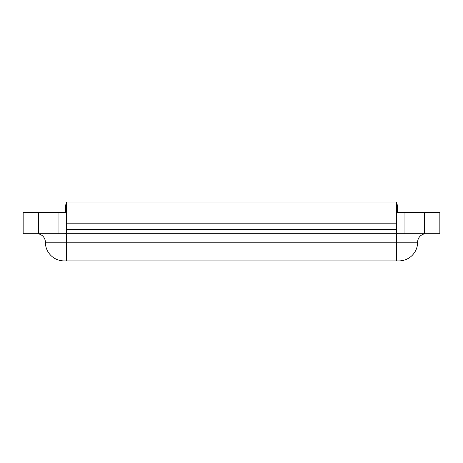 <?xml version="1.0" encoding="UTF-8"?>
<svg xmlns="http://www.w3.org/2000/svg" width="463" height="463" viewBox="0 0 463 463"><rect width="100%" height="100%" fill="white"/><g stroke="black" fill="none" stroke-linecap="round" stroke-linejoin="round"><path stroke-width="0.69" d="M187.833 260.901L194.31 260.901M138.645 260.901L139.421 260.901M136.44 260.901L120.299 260.901M250.367 260.901L242.525 260.901M118.846 260.901L104.042 260.901M123.552 260.987L118.846 260.987M151.604 260.901L139.421 260.987M160.279 260.901L151.604 260.987M221.661 260.901L202.099 260.901M276.197 260.901L256.635 260.901M352.279 260.901L332.723 260.901M229.127 260.901L225.944 260.901M240.048 260.901L229.127 260.987M281.672 260.987L301.737 260.901M327.636 260.901L306.39 260.987M396.49 223.166L66.51 223.166L66.51 202.013L65.381 206.243L66.51 202.013L396.49 202.013L396.49 229.509C396.253 232.16 396.629 233.572 397.619 233.74L404.951 233.74L404.951 212.592L397.619 212.592L397.619 206.243L396.49 202.013L397.619 206.243L397.619 212.592M424.623 233.74L424.623 212.592L439.85 212.592L439.85 233.74L404.951 233.74M424.623 212.592L404.951 212.592M65.381 206.243L65.381 212.592L23.15 212.592L23.15 233.74L38.377 233.74L38.377 212.592M66.51 223.166L66.51 229.509C66.747 232.16 66.371 233.572 65.381 233.74L38.377 233.74M36.901 233.74A8.461 8.461 0 0 1 45.362 242.201A18.699 18.699 0 0 0 64.056 260.901L398.944 260.901A18.699 18.699 0 0 0 417.638 242.201A8.461 8.461 0 0 1 426.099 233.74M397.619 233.74L65.381 233.74M58.049 212.592L58.049 233.74M396.49 233.74L396.49 242.201L417.638 242.201A18.699 18.699 0 0 1 398.944 260.901M66.51 233.74L66.51 242.201L396.49 242.201L396.49 260.901M64.056 260.901A18.699 18.699 0 0 1 45.362 242.201L66.51 242.201L66.51 260.901M396.49 229.509L66.51 229.509"/></g></svg>
